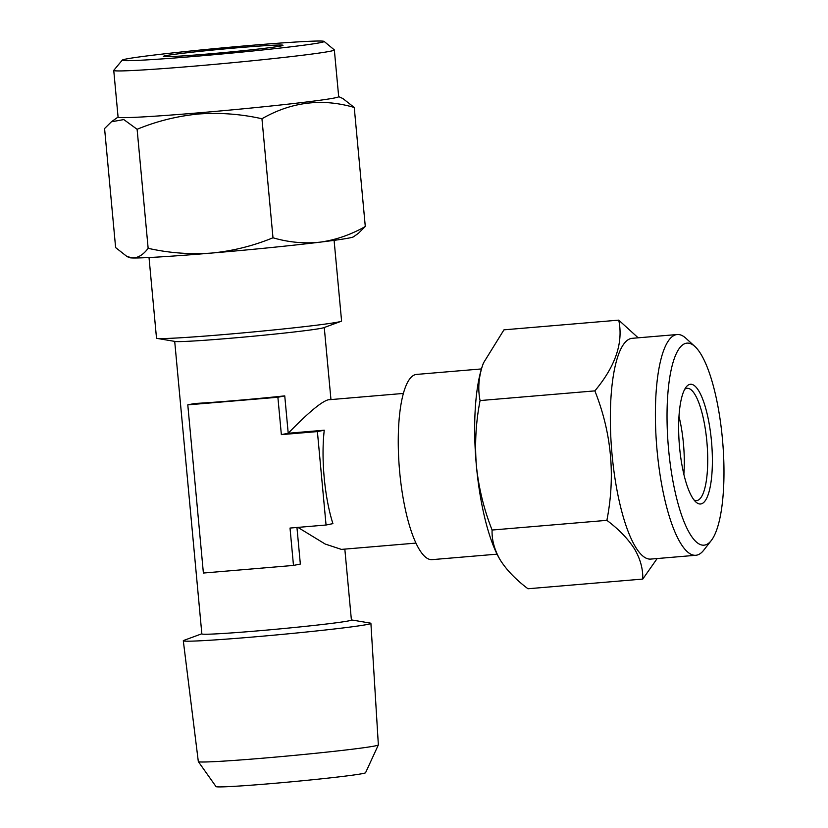 <?xml version="1.0" encoding="UTF-8"?>
<svg xmlns="http://www.w3.org/2000/svg" width="828" height="828" viewBox="0 0 828 828"><rect width="100%" height="100%" fill="white"/><g stroke="black" fill="none" stroke-linecap="round" stroke-linejoin="round"><path stroke-width="1.24" d="M250.077 45.447A101.389 3.012 -5.3 0 0 122.265 60.123A101.389 3.012 -5.3 0 0 196.288 56.252A101.389 3.012 -5.3 0 0 324.079 41.4A101.389 3.012 -5.3 0 0 250.077 45.447M324.079 41.4L334.295 49.866A110.776 3.291 174.7 0 1 334.346 49.959A110.776 3.291 174.7 0 1 194.663 66.105A110.776 3.291 174.7 0 1 113.746 70.421A110.776 3.291 174.7 0 1 113.788 70.328L122.265 60.123M239.126 47.641A60.082 1.78 174.7 0 1 282.979 45.354A60.082 1.78 174.7 0 1 207.248 54.058A60.082 1.78 174.7 0 1 163.395 56.449A60.082 1.78 174.7 0 1 239.126 47.641M334.346 49.959L338.683 96.679A110.776 3.291 174.7 0 1 198.999 112.815A110.776 3.291 174.7 0 1 118.083 117.141L113.746 70.421M126.984 256.525L129.375 257.622A112.649 3.343 174.7 0 0 132.811 257.963A112.649 3.343 174.7 0 0 211.502 253.068A112.649 3.343 174.7 0 0 320.074 242.159A112.649 3.343 174.7 0 0 353.421 236.839L358.472 233.268L365.293 226.51C350.813 234.748 335.744 239.965 320.074 242.159C304.311 243.815 288.62 242.356 272.992 237.781C253.12 245.937 232.616 251.029 211.502 253.068C190.057 254.579 168.943 252.995 148.15 248.317C143.43 254.6 138.317 257.808 132.811 257.963L126.984 256.525L115.62 247.582L104.576 128.537L111.397 121.799L123.796 119.574L137.106 129.282C156.72 121.198 177.213 116.096 198.596 113.995C219.762 112.463 240.886 114.047 261.948 118.746C291.425 101.844 322.185 98.087 354.249 107.464L342.885 98.542L338.673 96.597M351.393 619.903L370.292 623.101A94.206 2.794 174.7 0 1 370.903 623.36L378.355 744.9A90.397 2.681 174.7 0 1 378.344 744.941A90.397 2.681 174.7 0 1 264.36 758.065A90.397 2.681 174.7 0 1 198.347 761.646A90.397 2.681 174.7 0 1 198.327 761.605L183.298 640.758A94.206 2.794 174.7 0 1 183.847 640.396L201.835 633.772M370.903 623.36A94.206 2.794 174.7 0 1 367.518 624.426A94.206 2.794 174.7 0 1 252.105 637.084A94.206 2.794 174.7 0 1 183.298 640.758M378.344 744.941L365.562 772.731A75.1 2.225 174.7 0 1 270.87 783.63A75.1 2.225 174.7 0 1 216.025 786.6L198.347 761.646M344.831 549.109L351.403 620.027A75.1 2.225 174.7 0 1 348.702 620.876A75.1 2.225 174.7 0 1 266.678 630.098A75.1 2.225 174.7 0 1 201.846 633.896L174.708 341.384M157.103 338.404L175.184 341.467A75.1 2.225 -5.3 0 0 243.66 337.099A75.1 2.225 -5.3 0 0 321.554 328.24A75.1 2.225 -5.3 0 0 323.82 327.671L341.032 321.336A92.933 2.763 174.7 0 1 338.238 322.04A92.933 2.763 174.7 0 1 224.378 334.522A92.933 2.763 174.7 0 1 157.103 338.404A92.933 2.763 174.7 0 1 156.502 338.155L149.019 257.529M187.79 404.861L277.887 397.254L281.354 434.628L317.393 431.585L326.056 525.014L290.017 528.057L293.485 565.431L203.388 573.038L187.79 404.861L194.652 403.484A75.1 2.225 -5.3 0 0 284.749 395.877L288.216 433.251C308.078 412.82 321.409 401.673 328.199 399.81L403.35 393.435M281.354 434.628L288.216 433.251L324.255 430.208A75.1 20.203 85.2 0 0 324.214 477.797A75.1 20.203 85.2 0 0 332.918 523.638L326.056 525.014M415.977 543.096L341.415 549.399L325.187 544.037L297.914 527.395M497.069 554.16L432.154 559.635A92.933 24.995 -94.8 0 1 399.686 471.981A92.933 24.995 -94.8 0 1 416.525 374.422L481.43 368.936M700.85 354.042A101.389 27.272 85.2 0 0 694.909 346.487A101.389 27.272 85.2 0 0 667.13 408.049A101.389 27.272 85.2 0 0 690.169 534.226A101.389 27.272 85.2 0 0 711.293 540.508A101.389 27.272 85.2 0 0 723.424 452.43A101.389 27.272 85.2 0 0 700.85 354.042M711.293 540.508L703.738 550.185A110.776 29.798 -94.8 0 1 695.82 555.277A110.776 29.798 -94.8 0 1 680.668 543.334A110.776 29.798 -94.8 0 1 655.434 420.407A110.776 29.798 -94.8 0 1 677.19 334.522A110.776 29.798 -94.8 0 1 685.843 338.207L694.909 346.487M678.97 416.38A56.325 15.152 -94.8 0 1 683.856 474.278M684.684 389.346A56.325 15.152 -94.8 0 1 687.168 388.322A56.325 15.152 -94.8 0 1 694.878 394.387A56.325 15.152 -94.8 0 1 707.702 456.901A56.325 15.152 -94.8 0 1 696.648 500.567A56.325 15.152 -94.8 0 1 694.019 499.977M698.677 390.754A60.082 16.156 -94.8 0 1 712.328 465.522A60.082 16.156 -94.8 0 1 695.872 502.006A60.082 16.156 -94.8 0 1 692.343 497.524A60.082 16.156 -94.8 0 1 678.97 439.223A60.082 16.156 -94.8 0 1 686.164 387.028A60.082 16.156 -94.8 0 1 698.677 390.754M695.82 555.277L650.767 559.086A110.776 29.798 -94.8 0 1 635.614 547.132A110.776 29.798 -94.8 0 1 610.391 424.215A110.776 29.798 -94.8 0 1 632.137 338.321L677.19 334.522M638.181 337.814L618.744 320.136C623.484 342.595 615.525 366.173 594.866 390.878C611.54 432.858 615.546 476.017 606.883 520.346C618.837 529.33 628.038 538.842 634.476 548.892C640.313 558.859 643.077 568.919 642.766 579.072L657.153 558.548M606.883 520.346L492.091 530.034C491.739 540.053 494.502 550.113 500.381 560.214A112.649 30.294 -94.8 0 1 499.998 559.583L500.381 560.214C506.695 570.14 515.896 579.652 527.974 588.76L642.766 579.072M492.091 530.034C483.956 509.417 478.739 488.106 476.421 466.112C474.641 444.025 475.852 422.176 480.074 400.566L594.866 390.878M480.074 400.566C477.808 389.543 478.574 378.023 482.362 366.017L483.469 362.964L503.962 329.834L618.744 320.136M499.998 559.583L500.008 559.593A112.649 30.294 -94.8 0 1 476.421 466.112A112.649 30.294 -94.8 0 1 482.362 366.017A112.649 30.294 -94.8 0 1 483.417 363.099A112.649 30.294 -94.8 0 1 483.521 362.83M334.098 240.358L341.581 320.985A92.933 2.763 174.7 0 1 341.032 321.336M296.952 527.477L300.347 564.054L293.485 565.431M284.749 395.877L277.887 397.254M324.255 430.208L317.393 431.585M365.293 226.51L354.249 107.464M272.992 237.781L261.948 118.746M148.15 248.317L137.106 129.282M118.073 117.058L111.397 121.778M324.265 327.505L330.952 399.541"/></g></svg>

